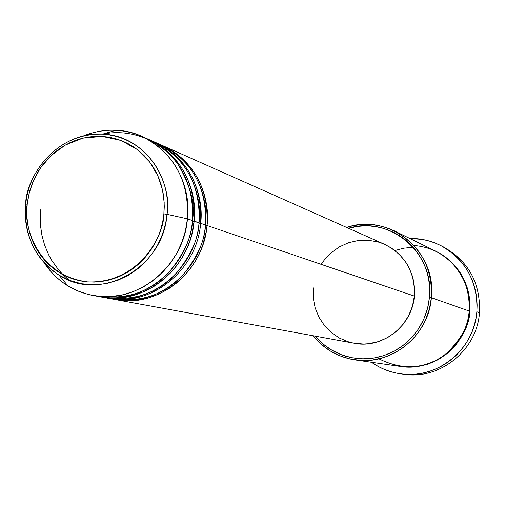 <?xml version="1.0" encoding="UTF-8"?>
<svg xmlns="http://www.w3.org/2000/svg" width="505" height="505" viewBox="0 0 505 505"><rect width="100%" height="100%" fill="white"/><g stroke="black" fill="none" stroke-linecap="round" stroke-linejoin="round"><path stroke-width="0.76" d="M116.024 130.271C104.769 129.753 93.835 131.666 83.218 136.009C103.102 128.125 122.721 128.283 142.075 136.476C174.023 152.882 189.148 180.335 187.45 218.842L167.01 214.316L187.45 218.842C192.803 173.581 158.071 131.313 116.024 130.271L102.572 134.128C140.592 135.106 171.877 173.379 167.01 214.316C163.494 268.086 100.325 302.899 59.003 275.143C34.769 258.718 23.659 235.065 25.679 204.197L27.232 204.14L29.164 193.188L33.267 181.061L40.286 168.253L50.86 155.761L65.227 145.112L82.852 138.143L102.199 136.4L121.067 140.459L137.354 149.581L149.739 162.061L157.951 175.993L162.49 189.83L164.188 202.619L163.898 213.918L167.01 214.316C172.186 191.887 154.978 137.991 102.572 134.128C50.784 132.891 25.446 182.084 25.686 204.127M205.421 225.35L207.044 225.514L206.185 231.833L202.593 245.657L199.614 253.043L195.681 260.618L190.682 268.212L184.521 275.629L177.167 282.604L168.619 288.854L158.987 294.055L148.457 297.925L137.297 300.197L125.852 300.715L115.411 299.591C157.636 308.574 203.591 271.892 207.044 225.514L414.365 296.082C415.23 272.163 405.326 254.918 384.646 244.344L162.945 145.756C193.958 161.676 208.66 188.264 207.044 225.514L205.421 225.35M110.86 298.701C140.1 302.842 163.923 295.21 182.318 275.818C197.367 257.285 205.081 240.336 205.459 224.971C207.082 187.62 192.348 160.962 161.253 145.004L156.14 142.732C187.462 158.81 202.303 185.676 200.655 223.336L205.459 224.971L200.655 223.336C197.158 270.232 150.724 307.324 108.089 298.253L107.161 298.076M198.995 223.172L200.655 223.336L198.995 223.172M103.437 297.344C132.966 301.536 157.036 293.822 175.639 274.215C190.852 255.467 198.654 238.328 199.039 222.787C200.687 185.026 185.815 158.084 154.416 141.962L149.183 139.639C180.815 155.875 195.795 183.037 194.128 221.114L191.767 234.459L189.571 241.712L186.528 249.268L182.507 257.013L177.4 264.784L171.113 272.365L163.595 279.499L154.871 285.887L145.042 291.215L134.292 295.166L122.904 297.495L111.226 298.026L100.602 296.883C143.66 306.049 190.581 268.527 194.128 221.114L199.039 222.787L192.43 220.944L194.128 221.114C197.158 199.791 188.902 157.73 148.3 139.254M95.843 295.955C125.676 300.197 149.998 292.408 168.809 272.567C184.192 253.605 192.077 236.271 192.468 220.552C194.147 182.368 179.136 155.136 147.422 138.856L142.075 136.476M63.106 274.808L58.801 270.175L51.712 260.353L48.903 255.303L44.636 245.203L41.953 235.412L40.577 226.171L40.23 217.611L40.671 209.802M378.927 358.834C402.782 370.638 424.976 369.174 445.511 354.434C461.368 339.177 469.246 324.709 469.158 311.023L431.377 297.716L429.458 297.477L427.539 308.517L423.834 319.103L418.462 328.932L411.569 337.719L403.362 345.224L394.077 351.227L383.97 355.564L373.34 358.121L362.489 358.84L351.714 357.698L341.317 354.744L331.596 350.06L322.796 343.798L315.17 336.122L323.25 344.176L328.338 348.002L333.773 351.297L339.512 354.024L345.502 356.164L351.682 357.691L357.995 358.588L364.376 358.847L370.771 358.462L377.109 357.433L383.333 355.772L389.387 353.487L395.2 350.609L400.717 347.162L405.887 343.173L410.66 338.685L414.984 333.742L418.815 328.389L422.117 322.682L424.856 316.679L427.009 310.436L428.549 304.01L429.458 297.477L429.736 290.893L429.376 284.321L428.379 277.838L426.763 271.494L424.541 265.365L421.732 259.501L418.374 253.958L414.491 248.795L410.136 244.06L405.338 239.799L400.149 236.056L394.626 232.855L388.818 230.236L382.784 228.216L376.585 226.814L370.272 226.044L363.916 225.912L357.572 226.417L348.494 228.266C389.595 215.111 434.862 253.024 429.458 297.477L431.377 297.716C437.046 251.402 389.014 212.422 346.626 227.439C363.108 222.522 379.116 223.721 394.651 231.044C420.324 245.247 432.564 267.473 431.377 297.716L469.158 311.023C470.18 284.012 459.152 264.121 436.061 251.345L394.651 231.044M442.424 246.446C468.236 260.529 480.59 282.623 479.479 312.728C480.64 283.343 468.779 261.489 443.882 247.172L440.979 245.682C466.077 260.113 478.039 282.15 476.865 311.793L479.479 312.728L476.865 311.793C474.359 349.315 437.488 379.35 401.361 373.915C390.441 372.488 380.492 368.612 371.522 362.281L378.523 366.624L384.431 369.433L390.592 371.636L396.955 373.208L403.451 374.142L410.016 374.42L416.593 374.041L423.114 373.006L429.521 371.32L435.739 368.997L441.717 366.068L447.386 362.552L452.701 358.481L457.606 353.904L462.043 348.854L465.976 343.387L469.36 337.561L472.169 331.425L474.365 325.037L475.937 318.472L476.865 311.793L477.13 305.058L476.745 298.335L475.71 291.701L474.031 285.211L471.733 278.93L468.829 272.927L465.358 267.252L461.355 261.969L456.861 257.114L451.912 252.752L446.565 248.908L440.878 245.626L434.893 242.937L428.682 240.86L422.3 239.414L409.776 238.461C420.753 238.291 431.156 240.696 440.979 245.682M469.145 311.149L469.65 311.194C470.843 329.929 446.269 372.273 400.793 366.504L409.978 367.148L415.855 366.8L427.394 364.358L438.283 359.661L448.087 352.881L456.419 344.284L462.952 334.196L467.422 323.023L468.823 317.159L469.65 311.194L469.145 311.149M200.655 223.336C203.648 202.252 195.467 160.653 155.275 142.353L156.14 142.732M384.595 244.325L391.545 248.1L399.335 254.368L405.755 262.108L408.368 266.438L412.282 275.812L413.538 280.761L414.586 290.949L414.365 296.082L207.044 225.514C209.998 204.658 201.893 163.513 162.099 145.383L162.945 145.756M187.45 218.842L192.468 220.552L187.45 218.842C183.852 266.791 136.432 304.742 92.952 295.482C72.341 291.328 56.055 280.395 44.087 262.669C50.399 272.245 58.353 279.997 67.935 285.918L77.89 291.013L88.495 294.522L99.554 296.385L110.829 296.536L122.084 294.97L133.099 291.713L143.628 286.821L153.457 280.395L162.37 272.561L170.185 263.484L176.718 253.346L181.844 242.375L185.449 230.791L187.45 218.842M100.602 296.883L106.233 297.912C148.975 307.008 195.523 269.809 199.039 222.787C202.177 201.4 193.421 158.507 151.784 140.857M92.952 295.482L98.709 296.536C141.867 305.727 188.908 268.098 192.468 220.552C195.454 203.913 190.284 184.622 176.965 162.673C162.376 141.949 131.767 127.841 102.805 134.141M27.232 204.14L28.286 197.108L29.972 190.196L32.276 183.46L35.18 176.965L38.645 170.772L42.654 164.939L47.167 159.529L52.135 154.581L57.513 150.143L63.258 146.267L69.318 142.984L75.624 140.327L82.132 138.32L88.773 136.988L95.483 136.344L102.199 136.4L108.859 137.152L115.399 138.597L121.755 140.725L127.866 143.515L133.667 146.942L139.109 150.976L144.127 155.584L148.685 160.71L152.725 166.322L156.209 172.35L159.107 178.745L161.379 185.442L163.008 192.38L163.98 199.481L164.276 206.684L163.898 213.918L162.844 221.102L161.133 228.172L158.772 235.052L155.792 241.68L152.22 247.987L148.091 253.908L143.445 259.387L138.332 264.374L132.802 268.818L126.913 272.668L120.727 275.9L114.294 278.482L107.685 280.382L100.962 281.588L94.195 282.087L87.447 281.885L80.787 280.976L74.273 279.379L67.973 277.106L61.945 274.183L56.244 270.636L50.923 266.514L46.037 261.842L41.625 256.673L37.73 251.061L34.39 245.051L31.632 238.707L29.479 232.092L27.952 225.255L27.068 218.28L26.828 211.216L27.232 204.14L25.679 204.197C23.407 222.244 28.204 255.379 59.003 275.143L69.69 280.42L81.431 283.734L93.734 284.826L106.05 283.646L117.842 280.313L128.649 275.143L138.149 268.553L146.179 260.997L152.699 252.904L157.794 244.635L161.594 236.473L164.276 228.626L166.025 221.215L167.01 214.316L163.898 213.918C164.175 236.403 137.915 284.018 87.447 281.885C37.635 275.522 22.706 225.691 27.232 204.14M401.431 373.921L404.6 374.319C440.436 379.709 477.004 349.933 479.479 312.728C476.991 350.558 439.255 380.517 402.984 374.098M436.326 251.477L442.632 255.025L451.817 262.366L459.398 271.425L462.492 276.494L467.131 287.465L468.627 293.26L469.549 299.187L469.65 311.194C471.582 295.88 465.679 266.432 436.333 251.477M354.851 359.869C337.889 357.149 323.995 349.113 313.163 335.756L320.839 343.93L329.778 350.672L339.732 355.766L350.426 359.074L361.561 360.488L372.816 359.951L383.869 357.477L394.399 353.128L404.095 347.023L412.673 339.335L419.882 330.276L425.5 320.12L429.376 309.161L431.377 297.716C428.802 335.774 391.123 366.062 354.851 359.869L400.497 366.46C433.138 372.021 466.904 345.003 469.158 311.023C473.248 293.014 458.193 249.249 413.948 245.48M321.395 264.121L324.317 259.987L331.261 252.67L339.448 246.844L348.564 242.728L358.279 240.494L368.208 240.222L377.986 241.939L382.702 243.53M115.411 299.591L354.093 343.242C382.285 349.176 412.37 325.832 414.365 296.082L412.452 306.194L408.64 315.751L403.078 324.38L395.989 331.747L387.651 337.567L378.397 341.614L368.587 343.728L363.594 344.044L354.074 343.236M353.67 343.16L348.841 341.98L339.663 338.192L331.419 332.644L324.425 325.555L318.939 317.197L315.164 307.892L313.239 298L313.226 287.882M108.089 298.253L113.6 299.257C155.925 308.265 201.994 271.482 205.459 224.971C208.559 203.824 199.885 161.417 158.677 143.919M413.178 247.267L403.855 248.189L394.96 250.53M102.572 134.128C64.943 131.679 29.164 164.826 25.774 204.108C23.684 234.857 34.757 258.535 59.003 275.143L67.935 285.918M63.157 274.834L69.343 280.281"/></g></svg>
